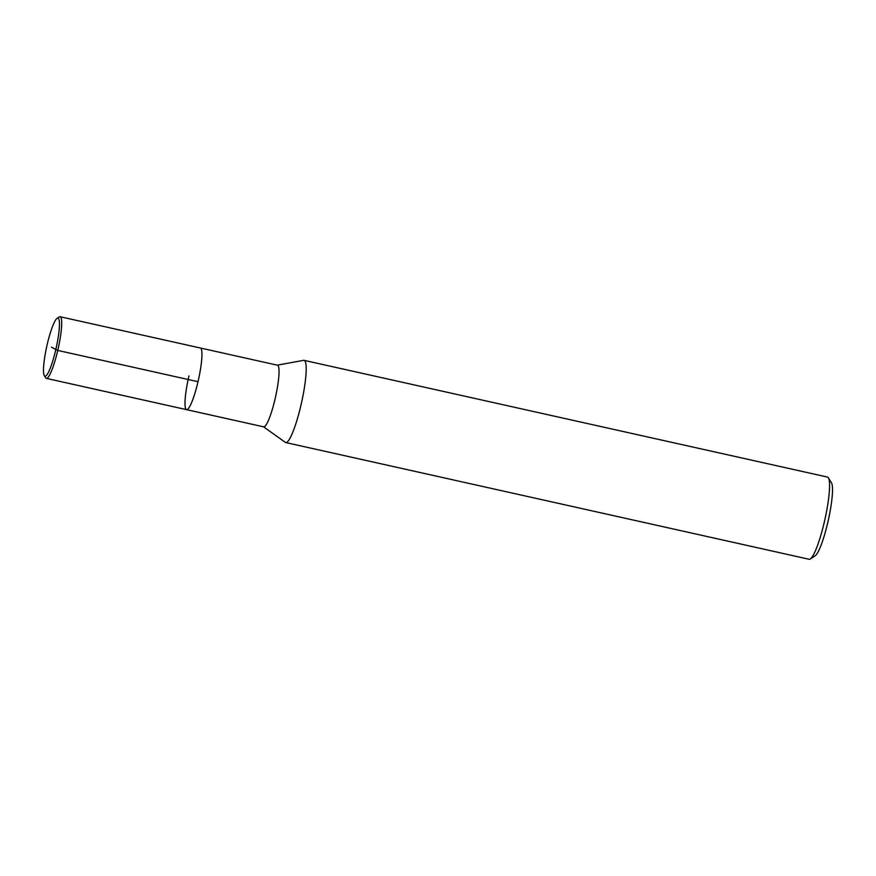 <?xml version="1.0" encoding="UTF-8"?>
<svg xmlns="http://www.w3.org/2000/svg" width="876" height="876" viewBox="0 0 876 876"><rect width="100%" height="100%" fill="white"/><g stroke="black" fill="none" stroke-linecap="round" stroke-linejoin="round"><path stroke-width="1.31" d="M263.369 426.7L285.324 442.358A42.114 6.734 -77.4 0 0 285.751 442.555A42.114 6.734 -77.4 0 0 301.486 402.894A42.114 6.734 -77.4 0 0 304.071 360.354A42.114 6.734 -77.4 0 0 303.611 360.343L277.09 365.193M188.953 375.957A31.58 5.048 -77.4 0 0 186.61 409.661L263.687 426.842A31.58 5.048 -77.4 0 0 275.502 397.102A31.58 5.048 -77.4 0 0 277.44 365.193L60.105 316.729A31.58 5.048 -77.4 0 0 59.218 316.959L57.115 318.327A29.762 4.763 -77.4 0 0 47.205 344.454A29.762 4.763 -77.4 0 0 44.326 375.651A29.762 4.763 -77.4 0 0 56.119 348.21A29.762 4.763 -77.4 0 0 57.115 318.327M285.74 442.555L809.128 559.271A42.114 6.734 -77.4 0 0 810.311 558.965A42.114 6.734 -77.4 0 0 824.863 519.643A42.114 6.734 -77.4 0 0 828.411 477.847A42.114 6.734 -77.4 0 0 827.459 477.07L304.071 360.354M810.311 558.965L815.173 555.789A37.898 6.055 -77.4 0 0 828.269 520.41A37.898 6.055 -77.4 0 0 831.455 482.785L828.4 477.847M186.61 409.661A31.58 5.048 -77.4 0 0 198.414 379.91A31.58 5.048 -77.4 0 0 200.352 348.002A31.58 5.048 -77.4 0 1 198.414 379.91A31.58 5.048 -77.4 0 1 186.61 409.661L46.362 378.377A31.58 5.048 -77.4 0 0 58.166 348.637A31.58 5.048 -77.4 0 0 60.105 316.729M44.326 375.651L45.651 377.797A31.58 5.048 -77.4 0 0 46.362 378.377M51.476 347.159L57.761 350.422L197.998 381.706"/></g></svg>
